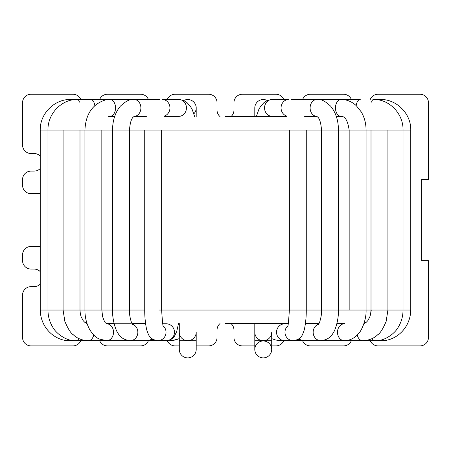 <?xml version="1.0" encoding="UTF-8"?>
<svg xmlns="http://www.w3.org/2000/svg" width="451" height="451" viewBox="0 0 451 451"><rect width="100%" height="100%" fill="white"/><g stroke="black" fill="none" stroke-linecap="round" stroke-linejoin="round"><path stroke-width="0.68" d="M225.5 323.581L288.29 323.581L225.5 323.581M305.417 323.581L319.037 323.581L305.417 323.581M336.897 323.581L344.665 323.581L336.897 323.581M363.951 323.581L366.46 322.121L367.802 320.65L369.882 316.732L370.66 313.851L371.01 310.051L371.01 130.102L349.164 130.102C347.845 121.268 345.438 116.724 341.948 116.459L336.288 116.369L341.948 116.459C345.438 116.724 347.845 121.268 349.164 130.102L321.54 130.102C320.362 116.087 316.833 117.074 316.788 116.352L316.788 116.352C316.833 117.074 320.362 116.087 321.54 130.102L225.5 130.102L371.297 130.102L371.01 130.102L371.01 310.051L349.164 310.051L349.164 130.102L349.164 310.051L321.54 310.051L321.54 130.102L321.54 310.051L289.356 310.051L289.356 130.102L289.356 310.051L225.5 310.051L371.297 310.051L369.882 316.732L367.802 320.65L366.46 322.121L363.951 323.592M87.015 323.581L84.54 322.121L83.198 320.65L81.118 316.732L80.34 313.851L79.99 310.051L84.923 310.051L84.923 130.102C85.679 114.08 92.545 104.018 105.523 99.919L109.869 99.457L157.901 99.457A8.456 6.844 -90 0 1 159.637 99.733A8.456 6.844 -90 0 0 157.901 99.457L134.043 99.457A8.456 6.844 -90 0 1 137.358 100.517A8.456 6.844 -90 0 0 134.043 99.457C130.316 98.797 125.722 101.075 120.254 106.289C115.185 112.564 112.615 120.502 112.547 130.102C112.615 120.502 115.185 112.564 120.254 106.289C125.722 101.075 130.316 98.797 134.043 99.457L109.869 99.457L105.523 99.919C92.545 104.018 85.679 114.08 84.923 130.102L40.235 130.102C39.812 113.737 54.441 99.04 70.756 99.457L109.869 99.457A8.456 5.66 -90 0 1 115.529 107.913A8.456 5.66 -90 0 1 109.869 116.369A8.456 5.66 -90 0 0 115.529 107.913A8.456 5.66 -90 0 0 109.869 99.457L90.752 99.457A8.456 4.228 -90 0 1 94.817 105.585A8.456 4.228 -90 0 0 90.752 99.457L77.521 99.457A8.456 2.616 -90 0 1 79.427 102.135A8.456 2.616 -90 0 0 77.521 99.457C61.663 99.045 47.547 113.782 47.958 130.102L40.235 130.102C39.812 113.737 54.441 99.04 70.756 99.457L77.521 99.457C61.663 99.045 47.547 113.782 47.958 130.102L86.366 130.102L84.923 130.102L84.923 310.051C84.906 317.352 86.569 323.987 89.912 329.952C92.979 334.738 96.119 337.76 99.333 339.022L106.622 340.697L88.351 340.697C82.195 340.471 77.189 338.498 73.327 334.783C70.948 333.486 68.129 329.055 64.871 321.478L63.078 310.051L40.235 310.051L40.235 130.102C39.812 113.737 54.441 99.04 70.756 99.457A8.456 0.885 -90 0 1 71.117 100.19A8.456 0.885 -90 0 0 70.756 99.457C54.441 99.04 39.812 113.737 40.235 130.102L40.235 310.051L47.958 310.051L47.958 130.102L47.958 310.051L63.078 310.051L63.078 130.102L63.078 310.051L84.923 310.051C84.906 317.352 86.569 323.987 89.912 329.952C92.979 334.738 96.119 337.76 99.333 339.022L106.622 340.697L76.067 340.697C66.675 341.48 56.465 333.481 53.466 328.305C49.841 322.865 48.009 316.777 47.958 310.051C48.009 316.777 49.841 322.865 53.466 328.305C56.465 333.481 66.675 341.48 76.067 340.697A8.456 4.29 90 0 0 78.936 338.532A8.456 4.29 90 0 1 76.067 340.697L88.351 340.697C82.195 340.471 77.189 338.498 73.327 334.783C70.948 333.486 68.129 329.055 64.871 321.478L63.078 310.051L79.99 310.051L79.99 130.102L79.99 310.051L80.34 313.851L81.118 316.732L83.198 320.65L84.54 322.121L87.015 323.581M106.335 323.581L114.103 323.581L106.335 323.581M131.963 323.581L145.583 323.581L131.963 323.581M225.5 116.572L286.87 116.572L225.5 116.572M304.713 116.572L317.154 116.572L304.713 116.572M336.356 116.572L342.377 116.572L336.356 116.572M108.623 116.572L114.644 116.572L108.623 116.572M133.846 116.572L146.287 116.572L133.846 116.572M99.643 340.697A8.456 8.456 0 0 0 107.451 345.906L140.599 345.906A8.456 8.456 0 0 0 148.407 340.697A8.456 8.456 0 0 1 140.599 345.906L107.451 345.906A8.456 8.456 0 0 1 99.643 340.697M233.956 330.008L233.956 337.449A8.456 8.456 0 0 0 242.412 345.906L254.798 345.906L242.412 345.906A8.456 8.456 0 0 1 233.956 337.449L233.956 330.008A8.456 8.456 0 0 0 230.997 323.581A8.456 8.456 0 0 1 233.956 330.008M72.949 345.906A8.456 8.456 0 0 0 80.757 340.697A8.456 8.456 0 0 1 72.949 345.906L31.006 345.906L72.949 345.906M217.044 337.449L217.044 330.008A8.456 8.456 0 0 1 220.003 323.581A8.456 8.456 0 0 0 217.044 330.008L217.044 337.449A8.456 8.456 0 0 1 208.587 345.906A8.456 8.456 0 0 0 217.044 337.449M421.685 260.667L428.45 260.667L428.45 337.449L428.45 260.667L421.685 260.667L421.685 179.487L421.685 260.667M428.45 179.487L421.685 179.487L428.45 179.487L428.45 102.704A8.456 8.456 0 0 0 419.994 94.248L378.051 94.248A8.456 8.456 0 0 0 370.243 99.457A8.456 8.456 0 0 1 378.051 94.248L419.994 94.248A8.456 8.456 0 0 1 428.45 102.704L428.45 179.487M31.006 246.46L40.235 246.46L31.006 246.46A8.456 8.456 0 0 0 22.55 254.916L22.55 260.599A8.456 8.456 0 0 0 31.006 269.055L34.05 269.055L31.006 269.055A8.456 8.456 0 0 1 22.55 260.599L22.55 254.916A8.456 8.456 0 0 1 31.006 246.46M40.235 193.693L31.006 193.693A8.456 8.456 0 0 1 22.55 185.237A8.456 8.456 0 0 0 31.006 193.693L40.235 193.693M34.05 171.098L31.006 171.098A8.456 8.456 0 0 0 22.55 179.554L22.55 185.237L22.55 179.554A8.456 8.456 0 0 1 31.006 171.098L34.05 171.098A8.794 8.794 0 0 0 40.235 168.561A8.794 8.794 0 0 1 34.05 171.098M31.006 153.509L34.05 153.509A8.794 8.794 0 0 1 40.235 156.052A8.794 8.794 0 0 0 34.05 153.509L31.006 153.509A8.456 8.456 0 0 1 22.55 145.053A8.456 8.456 0 0 0 31.006 153.509M31.006 286.644L34.05 286.644A8.794 8.794 0 0 0 40.235 284.107A8.794 8.794 0 0 1 34.05 286.644L31.006 286.644A8.456 8.456 0 0 0 22.55 295.101L22.55 337.449A8.456 8.456 0 0 0 31.006 345.906A8.456 8.456 0 0 1 22.55 337.449L22.55 295.101A8.456 8.456 0 0 1 31.006 286.644M40.235 271.598A8.794 8.794 0 0 0 34.05 269.055A8.794 8.794 0 0 1 40.235 271.598M233.956 110.145L233.956 102.704A8.456 8.456 0 0 1 242.412 94.248A8.456 8.456 0 0 0 233.956 102.704L233.956 110.145A8.456 8.456 0 0 1 230.997 116.572A8.456 8.456 0 0 0 233.956 110.145M217.044 102.704L217.044 110.145A8.456 8.456 0 0 0 220.003 116.572A8.456 8.456 0 0 1 217.044 110.145L217.044 102.704A8.456 8.456 0 0 0 208.587 94.248L175.101 94.248A8.456 8.456 0 0 0 167.293 99.457A8.456 8.456 0 0 1 175.101 94.248L208.587 94.248A8.456 8.456 0 0 1 217.044 102.704M167.293 340.697A8.456 8.456 0 0 0 175.101 345.906L179.289 345.906L175.101 345.906A8.456 8.456 0 0 1 167.293 340.697M196.202 345.906L208.587 345.906L196.202 345.906M271.711 345.906L275.899 345.906A8.456 8.456 0 0 0 283.707 340.697A8.456 8.456 0 0 1 275.899 345.906L271.711 345.906M302.593 340.697A8.456 8.456 0 0 0 310.401 345.906L343.549 345.906A8.456 8.456 0 0 0 351.357 340.697A8.456 8.456 0 0 1 343.549 345.906L310.401 345.906A8.456 8.456 0 0 1 302.593 340.697M370.243 340.697A8.456 8.456 0 0 0 378.051 345.906L419.994 345.906A8.456 8.456 0 0 0 428.45 337.449A8.456 8.456 0 0 1 419.994 345.906L378.051 345.906A8.456 8.456 0 0 1 370.243 340.697M351.357 99.457A8.456 8.456 0 0 0 343.549 94.248L310.401 94.248A8.456 8.456 0 0 0 302.593 99.457A8.456 8.456 0 0 1 310.401 94.248L343.549 94.248A8.456 8.456 0 0 1 351.357 99.457M283.707 99.457A8.456 8.456 0 0 0 275.899 94.248L242.412 94.248L275.899 94.248A8.456 8.456 0 0 1 283.707 99.457M148.407 99.457A8.456 8.456 0 0 0 140.599 94.248L107.451 94.248A8.456 8.456 0 0 0 99.643 99.457A8.456 8.456 0 0 1 107.451 94.248L140.599 94.248A8.456 8.456 0 0 1 148.407 99.457M80.757 99.457A8.456 8.456 0 0 0 72.949 94.248L31.006 94.248A8.456 8.456 0 0 0 22.55 102.704L22.55 145.053L22.55 102.704A8.456 8.456 0 0 1 31.006 94.248L72.949 94.248A8.456 8.456 0 0 1 80.757 99.457M196.202 332.24L196.202 349.424L196.202 332.24A8.456 8.456 0 0 1 187.746 340.697A8.456 8.456 0 0 1 179.289 332.24A8.456 8.456 0 0 0 187.746 340.697A8.456 8.456 0 0 0 196.202 332.24A8.456 8.456 0 0 1 187.746 340.697A8.456 8.456 0 0 1 179.289 332.24A8.456 8.456 0 0 0 187.746 340.697A8.456 8.456 0 0 0 196.202 332.24A8.456 8.456 0 0 1 187.746 340.697A8.456 8.456 0 0 1 179.289 332.24A8.456 8.456 0 0 0 187.746 340.697A8.456 8.456 0 0 0 196.202 332.24M188.507 99.564A8.456 8.456 0 0 1 193.874 113.815A8.456 8.456 0 0 0 196.202 107.981A8.456 8.456 0 0 1 193.874 113.815A8.456 8.456 0 0 0 183.743 100.534A8.456 8.456 0 0 1 188.507 99.564M271.711 332.24L271.711 349.424A8.456 8.456 0 0 0 263.254 340.967A8.456 8.456 0 0 0 254.798 349.424A8.456 8.456 0 0 0 263.254 357.88A8.456 8.456 0 0 0 271.711 349.424L271.711 340.9L271.711 349.424A8.456 8.456 0 0 0 263.254 340.967A8.456 8.456 0 0 0 254.798 349.424L254.798 349.424A8.456 8.456 0 0 0 263.254 357.88A8.456 8.456 0 0 0 271.711 349.424L271.711 332.24A8.456 8.456 0 0 1 263.254 340.697A8.456 8.456 0 0 1 254.798 332.24A8.456 8.456 0 0 0 263.254 340.697A8.456 8.456 0 0 0 271.711 332.24A8.456 8.456 0 0 1 263.254 340.697A8.456 8.456 0 0 1 254.798 332.24A8.456 8.456 0 0 0 263.254 340.697A8.456 8.456 0 0 0 271.711 332.24M254.798 107.986A8.456 8.456 0 0 1 267.257 100.534A8.456 8.456 0 0 0 254.798 107.981A8.456 8.456 0 0 1 267.257 100.534A8.456 8.456 0 0 0 254.798 107.981A8.456 8.456 0 0 1 267.257 100.534A8.456 8.456 0 0 0 254.798 107.981L254.798 116.572L254.798 107.981M179.289 349.424A8.456 8.456 0 0 0 187.746 357.88A8.456 8.456 0 0 0 196.202 349.424A8.456 8.456 0 0 1 187.746 357.88A8.456 8.456 0 0 1 179.289 349.424A8.456 8.456 0 0 0 187.746 357.88A8.456 8.456 0 0 0 196.202 349.424A8.456 8.456 0 0 1 187.746 357.88A8.456 8.456 0 0 1 179.289 349.424A8.456 8.456 0 0 0 187.746 357.88A8.456 8.456 0 0 0 196.202 349.424A8.456 8.456 0 0 1 187.746 357.88A8.456 8.456 0 0 1 179.289 349.424L179.289 340.9L196.202 340.9L179.289 340.9L179.289 349.424M254.798 349.424A8.456 8.456 0 0 0 263.254 357.88A8.456 8.456 0 0 0 271.711 349.424A8.456 8.456 0 0 1 263.254 357.88A8.456 8.456 0 0 1 254.798 349.424L254.798 349.424A8.456 8.456 0 0 0 263.254 357.88A8.456 8.456 0 0 0 271.711 349.424A8.456 8.456 0 0 1 263.254 357.88A8.456 8.456 0 0 1 254.798 349.424L254.798 340.9L271.711 340.9L254.798 340.9L254.798 349.424M101.836 310.051L112.547 310.051L112.547 130.102L86.366 130.102L119.966 130.102L112.547 130.102L112.547 310.051L119.966 310.051L84.923 310.051L101.836 310.051L101.836 130.102L101.836 310.051L102.625 316.63C104.04 320.723 105.004 322.786 105.517 322.82L106.707 323.795L105.517 322.82C105.004 322.786 104.04 320.723 102.625 316.63L101.836 310.051M129.46 310.051L144.732 310.051L144.732 130.102L119.966 130.102L158.848 130.102L144.732 130.102L144.732 310.051L119.966 310.051L129.46 310.051L129.46 130.102C130.638 116.087 134.167 117.074 134.212 116.352L134.212 116.352C134.167 117.074 130.638 116.087 129.46 130.102L129.46 310.051C129.234 313.377 129.905 317.527 131.466 322.504L132.617 324.607L131.466 322.504C129.905 317.527 129.234 313.377 129.46 310.051M161.644 310.051L225.5 310.051L158.848 310.051L161.644 310.051L161.644 130.102L225.5 130.102L158.848 130.102L161.644 130.102L161.644 310.051C162.411 322.392 163.048 327.978 163.572 326.806C163.048 327.978 162.411 322.392 161.644 310.051M254.798 340.764L271.711 340.764L254.798 340.9L254.798 323.581L254.798 340.764M179.289 340.764L196.202 340.764L179.289 340.764L179.289 338.65L172.468 340.544L157.732 340.697C148.559 339.293 148.238 333.272 147.15 331.079C146.344 329.275 144.624 319.782 144.732 310.051C144.624 319.782 146.344 329.275 147.15 331.079C148.238 333.272 148.559 339.293 157.732 340.697L106.622 340.697A8.456 6.883 90 0 0 113.511 332.28A8.456 6.883 90 0 0 106.684 323.79A8.456 6.883 90 0 1 113.511 332.28A8.456 6.883 90 0 1 106.622 340.697L150.127 340.697A8.456 4.16 90 0 1 149.225 340.499A8.456 4.16 90 0 0 150.127 340.697L154.941 340.274L150.127 340.697L157.732 340.697A8.456 8.287 90 0 0 164.395 337.275A8.456 8.287 90 0 1 157.732 340.697L166.177 340.697C170.54 340.043 173.308 338.509 174.492 336.108L176.696 331.581L178.5 323.581L176.696 331.581L174.492 336.108C173.308 338.509 170.54 340.043 166.177 340.697L169.835 340.697A8.456 5.604 90 0 1 168.426 340.426A8.456 5.604 90 0 0 169.835 340.697L175.219 340.048L179.289 338.65L179.289 340.9L179.289 323.581L179.289 340.764M272.274 99.457A8.456 7.723 90 0 0 264.551 107.913A8.456 7.723 90 0 0 272.274 116.369A8.456 7.723 90 0 1 264.551 107.913A8.456 7.723 90 0 1 272.274 99.457L267.578 100.393L264.032 102.54L260.486 106.56L258.75 109.661L256.348 116.572L258.75 109.661L260.486 106.56L264.032 102.54L267.578 100.393L272.274 99.457L288.787 99.457A8.456 7.723 90 0 0 281.142 106.678A8.456 7.723 90 0 0 286.548 116.008A8.456 7.723 90 0 1 281.142 106.678A8.456 7.723 90 0 1 288.787 99.457L272.274 99.457M293.263 340.697A8.456 8.287 -90 0 1 287.732 325.949A8.456 8.287 -90 0 0 293.263 340.697C302.441 339.293 302.762 333.272 303.85 331.079C304.656 329.275 306.376 319.782 306.268 310.051L306.268 130.102L306.268 310.051C306.376 319.782 304.656 329.275 303.85 331.079C302.762 333.272 302.441 339.293 293.268 340.697L300.873 340.697A8.456 4.16 -90 0 0 301.775 340.499A8.456 4.16 -90 0 1 300.873 340.697L304.008 340.697A8.456 7.757 -90 0 1 299.047 338.74A8.456 7.757 -90 0 0 304.008 340.697L320.909 340.697A8.456 7.757 -90 0 1 313.231 333.441A8.456 7.757 -90 0 1 318.733 324.128A8.456 7.757 -90 0 0 313.231 333.441A8.456 7.757 -90 0 0 320.903 340.697C326.8 340.003 330.899 337.387 333.216 332.855C334.896 330.995 338.735 320.379 338.453 310.051L338.453 130.102C338.385 120.502 335.815 112.564 330.746 106.289C325.278 101.075 320.684 98.797 316.957 99.457A8.456 6.844 90 0 0 310.113 107.84A8.456 6.844 90 0 0 316.833 116.369L304.662 116.369L316.839 116.369A8.456 6.844 90 0 1 310.113 107.84A8.456 6.844 90 0 1 316.957 99.457L293.099 99.457A8.456 6.844 90 0 0 291.363 99.733A8.456 6.844 90 0 1 293.099 99.457L341.131 99.457A8.456 5.66 90 0 0 335.488 107.321A8.456 5.66 90 0 0 340.342 116.29A8.456 5.66 90 0 0 341.131 116.369A8.456 5.66 90 0 1 340.342 116.29A8.456 5.66 90 0 1 335.488 107.321A8.456 5.66 90 0 1 341.131 99.457L316.957 99.457C320.684 98.797 325.278 101.075 330.746 106.289C335.815 112.564 338.385 120.502 338.453 130.102L338.453 310.051C338.735 320.379 334.896 330.995 333.216 332.855C330.899 337.387 326.8 340.003 320.909 340.697L344.378 340.697C349.908 340.488 354.492 338.267 358.139 334.039C360.535 332.308 366.522 320.965 366.077 310.051L366.077 130.102C366.043 123.45 364.453 117.407 361.307 111.978L356.335 105.726C351.898 101.627 346.83 99.536 341.131 99.457L360.248 99.457A8.456 4.228 90 0 0 356.183 105.585A8.456 4.228 90 0 1 360.248 99.457L341.131 99.457C346.83 99.536 351.898 101.627 356.335 105.726L361.307 111.978C364.453 117.407 366.043 123.45 366.077 130.102L366.077 310.051C366.522 320.965 360.535 332.308 358.139 334.039C354.492 338.267 349.908 340.488 344.378 340.697L362.649 340.697A8.456 5.716 -90 0 1 357.248 334.992A8.456 5.716 -90 0 0 362.649 340.697C368.805 340.471 373.811 338.498 377.673 334.783C380.052 333.486 382.871 329.055 386.129 321.478L387.922 310.051L371.297 310.051L387.922 310.051L387.922 130.102L371.297 130.102L390.882 130.102L387.922 130.102L387.922 310.051L390.882 310.051L387.922 310.051L386.129 321.478C382.871 329.055 380.052 333.486 377.673 334.783C373.811 338.498 368.805 340.471 362.649 340.697L374.933 340.697A8.456 4.29 -90 0 1 372.064 338.532A8.456 4.29 -90 0 0 374.933 340.697C384.325 341.48 394.535 333.481 397.534 328.305C401.159 322.865 402.991 316.777 403.042 310.051L390.882 310.051L403.042 310.051L403.042 130.102L390.882 130.102L403.042 130.102C403.453 113.782 389.337 99.045 373.479 99.457A8.456 2.616 90 0 0 371.573 102.135A8.456 2.616 90 0 1 373.479 99.457L380.244 99.457A8.456 0.885 90 0 0 379.883 100.19A8.456 0.885 90 0 1 380.244 99.457L373.479 99.457C389.337 99.045 403.453 113.782 403.042 130.102L405.624 130.102L403.042 130.102L403.042 310.051L405.624 310.051L403.042 310.051C402.991 316.777 401.159 322.865 397.534 328.305C394.535 333.481 384.325 341.48 374.933 340.697L380.683 340.697A8.456 2.683 -90 0 1 379.804 340.24A8.456 2.683 -90 0 0 380.683 340.697C394.445 341.418 410.337 329.343 410.765 310.051L405.624 310.051L410.765 310.051L410.765 130.102L405.624 130.102L410.765 130.102C411.188 113.737 396.559 99.04 380.244 99.457C396.559 99.04 411.188 113.737 410.765 130.102C411.188 113.737 396.559 99.04 380.244 99.457C396.559 99.04 411.188 113.737 410.765 130.102L410.765 310.051C410.337 329.343 394.445 341.418 380.683 340.697L304.008 340.697L298.224 339.299L304.008 340.697L296.059 340.274L300.873 340.697L284.823 340.697A8.456 8.287 -90 0 1 276.536 332.24A8.456 8.287 -90 0 1 284.823 323.784L288.251 323.784L284.823 323.784A8.456 8.287 -90 0 0 276.536 332.24A8.456 8.287 -90 0 0 284.823 340.697L281.165 340.697A8.456 5.604 -90 0 0 282.574 340.426A8.456 5.604 -90 0 1 281.165 340.697L293.268 340.697M341.959 324.325A8.456 6.883 -90 0 1 344.316 323.79A8.456 6.883 -90 0 0 341.959 324.325A8.456 6.883 -90 0 0 337.602 333.757A8.456 6.883 -90 0 0 344.384 340.697A8.456 6.883 -90 0 1 337.602 333.757A8.456 6.883 -90 0 1 341.959 324.325M185.778 104.474A8.456 7.723 -90 0 0 178.726 99.457L183.422 100.393L186.968 102.54L190.514 106.56L192.25 109.661L194.652 116.572L192.25 109.661L190.514 106.56L186.968 102.54L183.422 100.393L178.726 99.457A8.456 7.723 -90 0 1 185.778 104.474A8.456 7.723 -90 0 1 178.726 116.369A8.456 7.723 -90 0 0 185.778 104.474M169.272 104.474A8.456 7.723 -90 0 0 162.213 99.457L178.726 99.457L162.213 99.457A8.456 7.723 -90 0 1 169.272 104.474A8.456 7.723 -90 0 1 164.452 116.008A8.456 7.723 -90 0 0 169.272 104.474M163.268 325.949A8.456 8.287 90 0 1 164.395 337.275A8.456 8.287 90 0 0 163.268 325.949M172.84 337.275A8.456 8.287 90 0 1 166.177 340.697A8.456 8.287 90 0 0 173.579 328.435A8.456 8.287 90 0 0 166.177 323.784A8.456 8.287 90 0 1 172.84 337.275M134.167 116.369A8.456 6.844 -90 0 0 140.684 109.959A8.456 6.844 -90 0 0 137.358 100.517A8.456 6.844 -90 0 1 140.684 109.959A8.456 6.844 -90 0 1 134.167 116.369L146.338 116.369L134.161 116.369M132.295 340.353A8.456 7.757 90 0 1 130.091 340.697C124.2 340.003 120.101 337.387 117.784 332.855C116.104 330.995 112.265 320.379 112.547 310.051C112.265 320.379 116.104 330.995 117.784 332.855C120.101 337.387 124.2 340.003 130.091 340.697A8.456 7.757 90 0 0 132.295 340.353A8.456 7.757 90 0 0 137.848 332.229A8.456 7.757 90 0 0 132.267 324.128A8.456 7.757 90 0 1 137.848 332.229A8.456 7.757 90 0 1 132.295 340.353M149.191 340.353A8.456 7.757 90 0 1 146.992 340.697L130.091 340.697L146.992 340.697L150.893 340.077L152.776 339.299L150.893 340.077L146.992 340.697A8.456 7.757 90 0 0 149.191 340.353A8.456 7.757 90 0 0 151.953 338.74A8.456 7.757 90 0 1 149.191 340.353M93.752 334.992A8.456 5.716 90 0 1 88.351 340.697A8.456 5.716 90 0 0 93.752 334.992M71.196 340.24A8.456 2.683 90 0 1 70.317 340.697C56.555 341.418 40.663 329.343 40.235 310.051C40.663 329.343 56.555 341.418 70.317 340.697A8.456 2.683 90 0 0 71.196 340.24M196.202 116.572L196.202 107.981L196.202 116.572M286.763 116.369L272.274 116.369L286.763 116.369M287.428 326.806C287.952 327.978 288.589 322.392 289.356 310.051C288.589 322.392 287.952 327.978 287.428 326.806M318.383 324.607L319.533 322.504C321.095 317.527 321.766 313.377 321.54 310.051C321.766 313.377 321.095 317.527 319.533 322.504L318.383 324.607M305.389 323.784L318.93 323.784L305.389 323.784M336.846 323.784L344.316 323.784L336.846 323.784M336.874 323.671L338.413 323.784L336.874 323.671M339.874 116.369L337.545 116.572L339.874 116.369M338.103 323.581L340.482 323.784L338.103 323.581M338.989 323.705L339.716 323.581L338.989 323.705M271.711 338.65L275.781 340.048L281.165 340.697L275.781 340.048L271.711 338.65M164.237 116.369L178.726 116.369L164.237 116.369M166.177 323.784L162.749 323.784L166.177 323.784M145.611 323.784L132.07 323.784L145.611 323.784M109.869 116.369L114.712 116.369L109.869 116.369M131.235 323.784L106.684 323.784L131.235 323.784M114.126 323.671L112.587 323.784L114.126 323.671M111.126 116.369L113.455 116.572L111.126 116.369M112.897 323.581L110.512 323.784L112.897 323.581M112.011 323.705L111.284 323.581L112.011 323.705"/></g></svg>
